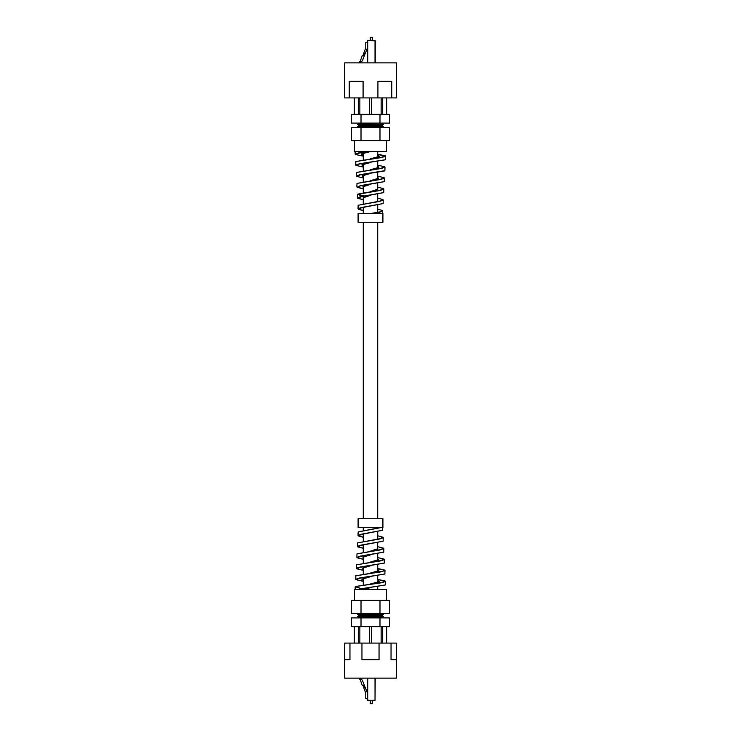<?xml version="1.0" encoding="UTF-8"?>
<svg xmlns="http://www.w3.org/2000/svg" width="741" height="741" viewBox="0 0 741 741"><rect width="100%" height="100%" fill="white"/><g stroke="black" fill="none" stroke-linecap="round" stroke-linejoin="round"><path stroke-width="1.11" d="M367.499 698.698L365.767 698.698L365.767 693.224L363.674 687.472L364.498 687.176L363.905 685.527L362.312 685.499L360.191 679.692L359.404 679.692L360.135 678.274L362.33 680.164L367.499 693.224M363.674 687.472L363.081 685.833M375.252 678.117L375.029 700.449L367.499 700.226L367.499 678.117M370.278 703.728L372.473 703.728L370.278 703.728L370.278 700.449M372.473 703.728L372.473 700.449M386.487 600.386L386.487 589.447L354.513 589.447L354.513 600.386M361.015 600.386L351.54 600.386L351.54 613.529L361.015 613.529L361.015 600.386L389.46 600.386L389.46 613.529L379.985 613.529L379.985 600.386M385.552 581.463L381.42 582.787L355.476 586.52L381.504 582.519L385.227 581.046L385.45 584.945L356.736 589.438L360.7 589.447M379.985 613.529L361.015 613.529M385.227 581.046L377.725 579.388M384.653 570.088L384.977 570.514L381.031 571.83L355.837 575.785L382.615 571.265L384.653 570.079L377.725 568.477M384.079 559.131L384.403 559.575L380.596 560.891L356.412 564.837L380.652 560.631L384.079 559.131L377.725 557.575M356.995 553.87L380.374 549.655L383.505 548.183L377.725 546.682M382.921 537.216L383.254 537.679L379.8 538.985L357.57 542.921L379.957 538.698L382.921 537.216L377.725 535.789M381.569 527.481L358.144 531.964L380.642 527.481M358.144 531.964L358.023 535.484L361.367 534.178L382.569 530.26L382.68 527.481M357.57 542.921L357.458 546.432L360.95 545.126L383.134 541.199L383.254 537.679M383.505 548.183L383.829 548.627L380.207 549.933L356.995 553.879L356.884 557.38L360.561 556.065L383.727 552.128L383.829 548.627M356.412 564.837L356.31 568.328L360.154 567.013L384.301 563.067L384.403 559.575M377.725 568.69L384.598 570.116M355.837 575.785L355.736 579.277L359.728 577.961L384.875 574.006L384.977 570.514M377.725 579.592L385.163 581.064M355.254 586.742L361.293 588.549M384.866 574.006L359.654 578.221L356.05 579.694L355.736 579.277M363.275 570.125L356.847 568.81M384.292 563.067L360.052 567.282L356.634 568.755L356.31 568.328M363.275 559.14L357.421 557.871M383.727 552.128L360.459 556.334L357.208 557.816L356.884 557.38M363.275 548.136L357.996 546.932M363.275 537.142L358.561 535.993M382.551 530.26L361.284 534.446L358.366 535.947L358.033 535.484M358.366 535.947L363.275 537.336M383.134 541.199L360.867 545.395L357.792 546.886L363.275 548.34M357.208 557.816L363.275 559.335M356.634 568.755L363.275 570.329M356.05 579.694L363.275 581.315M385.45 584.945L357.783 589.447M362.581 589.447L370.5 587.687M363.275 580.573L361.812 579.166L370.5 576.748M363.275 569.44L362.386 568.199L370.5 565.8M363.275 558.223L362.979 557.223L370.5 554.852M377.725 548.016L377.734 548.803L370.5 551.128M377.725 558.584L378.327 559.724L370.5 562.076M377.725 569.31L378.901 570.653L370.5 573.025M377.725 580.101L379.485 581.574L370.5 583.973M382.912 527.481L358.088 527.481L358.088 518.728L382.912 518.728L382.912 527.481M368.416 555.12L362.979 557.223M363.099 557.112L363.275 557.843M362.516 568.088L363.275 569.125M361.941 579.045L363.275 580.286M373.325 583.639L379.262 581.805L377.725 580.379M373.056 572.71L378.679 570.885L377.725 569.616M378.318 559.724L377.725 558.927M379.985 626.664L379.985 617.901L389.46 617.901L389.46 626.664L351.54 626.664L351.54 617.901L361.015 617.901L361.015 626.664M358.292 626.664L358.292 643.086M359.848 626.664L359.848 643.086M354.337 626.664L354.337 643.086L354.337 626.664M381.152 626.664L381.152 643.086M371.602 626.664L371.602 643.086M369.398 626.664L369.398 643.086M379.985 617.901L361.015 617.901M386.663 626.664L386.663 643.086M382.708 626.664L382.708 643.086M349.956 659.722L344.676 659.722L344.667 678.117L396.333 678.117L396.324 643.086L344.676 643.086L344.676 659.722L349.956 659.722L349.956 643.086M396.333 659.722L391.044 659.722L391.044 643.086M361.951 643.086L361.951 659.722L379.049 659.722L379.049 643.086M381.884 617.901L383.421 616.595L357.579 616.595L359.116 617.475L381.884 617.475M383.421 616.595L381.884 615.706L359.116 615.706L357.579 616.595M381.884 615.706L383.421 614.622L357.579 614.622L359.116 615.502L381.884 615.502M383.421 614.622L381.884 613.733L359.116 613.733L357.579 614.622M381.884 613.733L359.116 613.733M386.487 140.614L386.487 151.553L354.513 151.553L354.513 140.614M379.985 140.614L389.46 140.614L389.46 127.471L379.985 127.471L379.985 140.614L351.54 140.614L351.54 127.471L361.015 127.471L361.015 140.614M356.736 151.562L359.681 151.553M361.015 127.471L379.985 127.471M363.275 155.499L361.228 153.961L370.5 151.553L359.746 152.933L355.476 154.48L363.275 156.156M356.06 165.438L355.736 165.011L359.793 163.687L385.459 159.732L359.385 164.011L356.06 165.438L363.275 167.068M384.653 170.921L360.024 174.922L356.634 176.386L363.275 177.97M356.995 187.121L360.58 185.593L384.292 181.647L360.413 185.871L357.208 187.353L363.275 188.872M357.792 198.301L357.458 197.847L361.006 196.532L383.727 192.595L360.987 196.791L357.801 198.301L363.275 199.764M358.366 209.258L358.033 208.795L361.404 207.489L383.143 203.553L362.09 207.6L358.366 209.258L363.275 210.657M363.275 210.463L358.412 209.221M383.143 203.553L383.254 200.042L379.827 201.357L358.144 205.276L358.023 208.795M363.275 199.57L357.847 198.273M383.727 192.595L383.829 189.094L380.244 190.409L357.57 194.337L362.821 196.217M363.275 188.668L357.255 187.316M384.292 181.647L384.403 178.146L380.652 179.461L356.986 183.407L356.884 186.908M356.634 176.386L356.31 175.96L360.182 174.644L384.875 170.689L384.977 167.207L381.05 168.522L356.412 172.468L356.31 175.96M385.459 159.732L385.552 156.258L381.458 157.574L355.828 161.529L355.736 165.011M355.476 154.48L355.161 154.063L358.579 152.878L367.36 151.692M377.725 154.397L385.552 156.258M356.421 172.468L381.161 168.253L384.653 166.771L384.977 167.207M356.995 183.407L380.735 179.192L384.079 177.71L384.403 178.146M357.792 194.114L380.328 190.141L383.505 188.649L383.829 189.094M358.144 205.276L379.938 201.08L382.912 199.579L383.254 200.042M382.569 210.74L379.633 212.25L372.028 213.519M370.5 213.519L379.522 212.019L382.347 210.518L377.725 209.166M382.912 199.579L377.725 198.162M365.73 196.43L357.681 194.281M383.505 188.649L377.725 187.158M384.079 177.71L377.725 176.163M384.653 166.771L377.725 165.178M355.837 161.529L381.569 157.305L385.227 155.832L377.725 154.193M377.725 154.878L379.485 156.351L370.5 158.778M377.725 165.984L378.901 167.318L370.5 169.726M377.725 177.155L378.318 178.294L370.5 180.674M377.725 188.464L377.734 189.261L370.5 191.623M363.553 197.652L370.5 195.346M363.275 187.732L362.97 186.741L370.5 184.398M363.275 177.062L362.386 175.821L370.5 173.45M363.275 166.299L361.803 164.891L370.5 162.501M358.088 213.519L382.912 213.519L382.912 222.272L358.088 222.272L358.088 213.519M378.188 178.405L377.725 177.488M372.955 169.43L378.679 167.549L377.725 166.28M373.214 158.463L379.262 156.583L377.725 155.156M361.358 153.85L363.275 155.221M361.932 164.78L363.275 166.012M368.064 173.755L362.608 175.58L363.275 176.747M368.314 184.685L363.192 186.5L363.275 187.353M364.239 55.594L362.312 55.501L360.191 61.308L359.404 61.308L360.135 62.726L362.33 60.836L367.499 47.776M367.499 42.302L365.767 42.302L365.767 47.776L363.081 55.167M363.905 55.473L364.498 53.824L363.674 53.528M367.499 62.883L367.721 40.551L375.252 40.774L375.252 62.883M370.278 37.272L372.473 37.272L370.278 37.272L370.278 40.551M372.473 37.272L372.473 40.551M379.985 114.336L389.46 114.336L389.46 123.099L361.015 123.099L361.015 114.336L379.985 114.336L379.985 123.099M361.015 123.099L351.54 123.099L351.54 114.336L361.015 114.336M382.708 114.336L382.708 97.914M386.663 114.336L386.663 97.914M354.337 114.336L354.337 97.914M358.292 114.336L358.292 97.914M371.602 114.336L371.602 97.914M381.152 114.336L381.152 97.914M359.848 114.336L359.848 97.914M369.398 114.336L369.398 97.914M391.748 97.914L396.324 97.914L396.333 62.883L344.667 62.883L344.676 97.914L391.748 97.914L391.748 81.278L377.91 81.278L377.91 97.914M363.09 97.914L363.09 81.278L349.252 81.278L349.252 97.914M381.884 123.099L359.116 123.525L357.579 124.405L383.421 124.405L381.884 123.525M383.421 124.405L381.884 125.294L359.116 125.294L357.579 124.405M381.884 125.294L359.116 125.498L357.579 126.378L383.421 126.378L381.884 125.498M383.421 126.378L381.884 127.267L359.116 127.267L357.579 126.378M381.884 127.267L359.116 127.267M367.721 678.117L367.721 700.449L375.029 700.226L375.029 678.117M375.029 62.883L375.029 40.774L367.721 40.551L367.721 62.883M363.275 153.063L363.275 159.686M363.275 164.15L363.275 170.671M363.275 175.284L363.275 181.665M363.275 186.491L363.275 192.66M363.275 196.384L363.275 203.664M363.275 207.387L363.275 213.519M363.275 222.272L363.275 518.728M363.275 527.481L363.275 530.343M363.275 534.066L363.275 541.236M363.275 544.95L363.275 552.128M363.275 556.991L363.275 563.03M363.275 567.662L363.275 573.932M363.275 578.425L363.275 584.844M377.725 151.553L377.725 157.342M377.725 161.612L377.725 168.114M377.725 172.523L377.725 178.803M377.725 183.425L377.725 190.594M377.725 194.318L377.725 201.496M377.725 205.211L377.725 212.38M377.725 222.272L377.725 518.728M377.725 527.481L377.725 528.111M377.725 531.834L377.725 539.115M377.725 542.838L377.512 549.035M377.725 553.842L377.725 560.131M377.725 564.837L377.725 571.292M377.725 575.822L377.725 582.398M377.725 586.807L377.725 589.447M355.161 586.937L355.161 589.447M363.016 557.195L363.016 555.889M378.271 561.03L378.271 559.77M378.846 571.941L378.846 570.7M379.42 582.852L379.42 581.639M357.458 197.847L357.458 194.568M355.161 154.063L355.161 151.553M382.68 210.99L382.68 213.519M363.016 185.426L363.016 186.695M378.846 167.197L378.846 168.633M379.42 156.249L379.42 157.648"/></g></svg>
